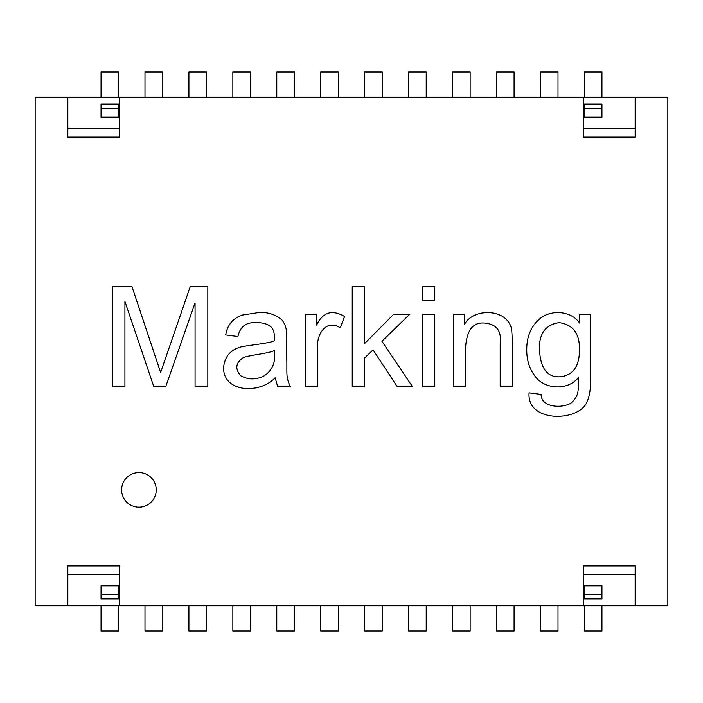 <?xml version="1.0" encoding="UTF-8"?>
<svg xmlns="http://www.w3.org/2000/svg" width="703" height="703" viewBox="0 0 703 703"><rect width="100%" height="100%" fill="white"/><g stroke="black" fill="none" stroke-linecap="round" stroke-linejoin="round"><path stroke-width="1.05" d="M601.953 594.51L601.953 598.842L584.307 598.842L584.307 585.863L601.953 585.863L601.953 594.51L584.307 594.51M101.047 598.842L118.693 598.842L118.693 594.51L101.047 594.51L101.047 598.842L118.693 598.842M67.84 574.623L119.73 574.623M583.27 574.623L635.16 574.623M635.16 97.242L635.16 137.023L583.27 137.023L583.27 97.242L667.85 97.242L667.85 605.758L35.15 605.758L35.15 97.242L67.84 97.242L67.84 137.023L119.73 137.023L119.73 97.242L67.84 97.242M101.047 108.49L101.047 104.158L118.693 104.158L118.693 117.137L101.047 117.137L101.047 108.49L118.693 108.49M601.953 104.158L584.307 104.158L584.307 108.49L601.953 108.49L601.953 104.158L584.307 104.158M635.16 128.377L583.27 128.377M119.73 128.377L67.84 128.377M408.575 97.242L408.575 71.987L426.22 71.987L426.22 97.242M496.441 97.242L496.441 71.987L514.086 71.987L514.086 97.242M584.307 97.242L584.307 71.987L601.953 71.987L601.953 97.242M601.953 108.49L601.953 117.137L584.307 117.137L584.307 108.49M276.78 97.242L276.78 71.987L294.425 71.987L294.425 97.242M188.914 97.242L188.914 71.987L206.559 71.987L206.559 97.242M364.646 605.758L364.646 631.013L382.291 631.013L382.291 605.758M470.149 605.758L470.149 631.013L452.512 631.013L452.512 605.758M558.015 605.758L558.015 631.013L540.379 631.013L540.379 605.758M601.953 605.758L601.953 631.013L584.307 631.013L584.307 605.758M584.307 598.842L601.953 598.842M338.354 605.758L338.354 631.013L320.709 631.013L320.709 605.758M294.425 605.758L294.425 631.013L276.78 631.013L276.78 605.758M250.488 605.758L250.488 631.013L232.851 631.013L232.851 605.758M206.559 605.758L206.559 631.013L188.914 631.013L188.914 605.758M162.621 605.758L162.621 631.013L144.985 631.013L144.985 605.758M118.693 605.758L118.693 631.013L101.047 631.013L101.047 605.758M101.047 594.51L101.047 585.863L118.693 585.863L118.693 594.51M514.086 605.758L514.086 631.013L496.441 631.013L496.441 605.758M426.22 605.758L426.22 631.013L408.575 631.013L408.575 605.758M101.047 97.242L101.047 71.987L118.693 71.987L118.693 97.242M118.693 104.158L101.047 104.158M144.985 97.242L144.985 71.987L162.621 71.987L162.621 97.242M232.851 97.242L232.851 71.987L250.488 71.987L250.488 97.242M338.354 97.242L338.354 71.987L320.709 71.987L320.709 97.242M540.379 97.242L540.379 71.987L558.015 71.987L558.015 97.242M452.512 97.242L452.512 71.987L470.149 71.987L470.149 97.242M364.646 97.242L364.646 71.987L382.291 71.987L382.291 97.242M590.757 314.162L590.757 377.028C590.766 388.302 589.615 396.316 587.286 401.053C580.854 421.8 526.459 423.549 529.087 392.845L541.099 394.445C541.038 408.004 563.2 408.522 571.267 402.854C578.754 396.061 578.411 391.94 578.543 377.493C566.715 391.852 543.437 388.61 534.965 376.096C529.482 368.908 526.749 360.261 526.758 350.129C526.591 335.999 531.503 325.076 541.503 317.361C552.409 309.953 570.854 310.585 579.676 323.099L579.676 314.162L590.757 314.162M434.788 386.905L422.512 386.905L422.512 314.162L434.788 314.162L434.788 386.905M364.514 386.905L352.238 386.905L352.238 286.666L364.514 286.666L364.514 343.662L393.812 314.162L409.831 314.162L381.931 341.254L412.635 386.905L397.415 386.905L373.056 349.866L364.514 358.143L364.514 386.905M277.755 386.905L275.154 377.766C260.101 394.075 223.378 392.889 223.563 367.748C224.661 356.544 230.575 349.584 241.314 346.86C249.477 345.024 269.24 343.354 274.355 340.788L274.416 337.519C274.425 332.528 273.274 328.969 270.945 326.842C267.808 324.057 263.107 322.651 256.867 322.633C246.366 321.904 240.048 326.535 237.913 336.517L225.698 334.918C227.333 325.058 232.763 318.45 241.981 315.093L258.537 312.563C267.834 311.921 275.734 314.478 282.228 320.234C286.499 326.385 286.701 330.199 286.701 339.988L286.701 356.474C287.386 374.356 285.418 375.841 290.436 386.905L277.755 386.905M635.16 605.758L635.16 565.977L583.27 565.977L583.27 605.758M583.27 97.242L119.73 97.242M67.84 605.758L67.84 565.977L119.73 565.977L119.73 605.758M317.73 386.905L305.515 386.905L305.515 314.162L316.596 314.162L316.596 325.173C322.835 312.114 332.15 309.223 344.558 316.499L340.287 327.774C325.427 318.424 315.884 335.612 317.73 348.864L317.73 386.905M434.788 300.743L422.512 300.743L422.512 286.666L434.788 286.666L434.788 300.743M465.623 386.905L453.338 386.905L453.338 314.162L464.419 314.162L464.419 324.505C473.47 307.158 508.717 308.406 511.74 330.243L512.469 342.194L512.469 386.905L500.193 386.905L500.193 342.589C501.511 330.744 496.432 324.241 484.973 323.099C473.268 321.833 466.818 329.839 465.623 347.133L465.623 386.905M156.224 489.868A17.294 17.294 0 0 0 130.283 474.894A17.294 17.294 0 0 0 130.283 504.851A17.294 17.294 0 0 0 156.224 489.868M124.923 386.905L112.243 386.905L112.243 286.666L131.997 286.666L160.627 372.493L190.197 286.666L207.816 286.666L207.816 386.905L195.065 386.905L195.065 302.879L165.636 386.905L153.887 386.905L124.923 301.482L124.923 386.905M240.514 375.622C248.062 379.928 255.954 379.989 264.205 375.824C272.544 370.305 275.954 361.852 274.416 350.463C269.469 353.381 250.558 354.918 243.387 357.537C235.751 362.651 234.793 368.68 240.514 375.622M539.438 349.268C540.361 368.029 547.013 377.212 559.386 376.826C572.804 375.815 579.5 366.764 579.474 349.663C579.764 333.556 572.998 324.549 559.193 322.633C545.625 324.619 539.034 333.494 539.438 349.268"/></g></svg>
